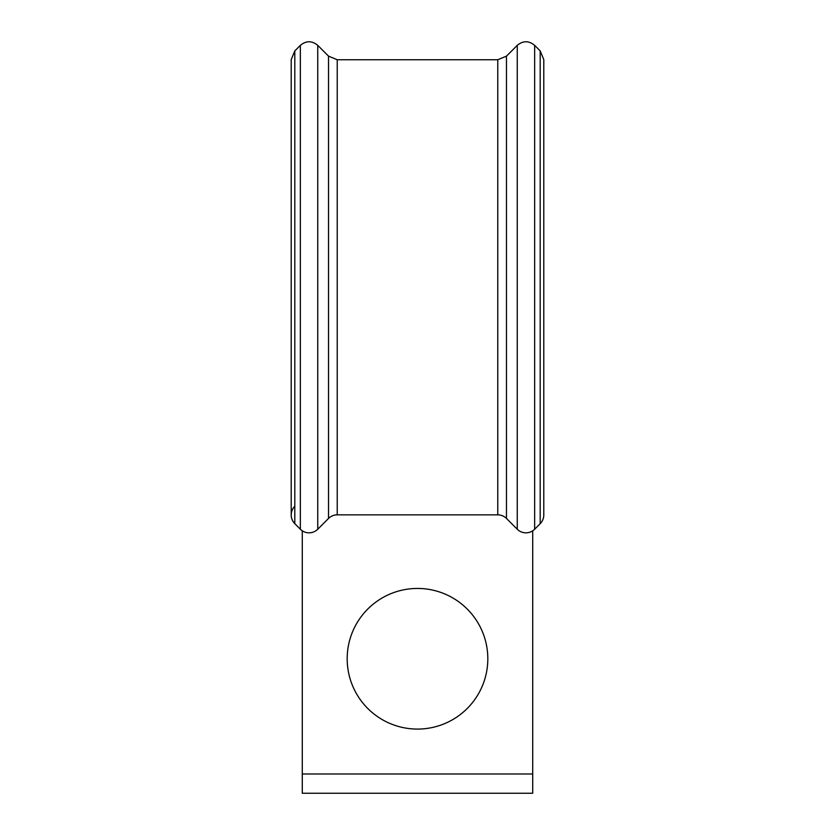 <?xml version="1.0" encoding="UTF-8"?>
<svg xmlns="http://www.w3.org/2000/svg" width="835" height="835" viewBox="0 0 835 835"><rect width="100%" height="100%" fill="white"/><g stroke="black" fill="none" stroke-linecap="round" stroke-linejoin="round"><path stroke-width="1.25" d="M291.206 514.976A12.295 12.295 0 0 0 294.797 523.67L294.797 50.904L291.206 59.598L291.206 514.976A12.295 12.295 0 0 1 294.797 506.281A12.295 12.295 0 0 0 294.797 523.67L300.349 529.223A12.295 12.295 0 0 0 317.749 529.233L328.52 518.452A12.295 12.295 0 0 1 337.225 514.851L497.775 514.851A12.295 12.295 0 0 1 506.469 518.452L517.251 529.233A12.295 12.295 0 0 0 534.65 529.233L540.193 523.681A12.295 12.295 0 0 0 543.794 514.986L543.794 59.598L540.193 50.904L534.65 45.351C528.847 40.581 523.044 40.581 517.251 45.351L517.251 529.233M487.817 658.763A70.317 70.317 0 0 0 417.5 588.445A70.317 70.317 0 0 0 347.183 658.763A70.317 70.317 0 0 0 417.5 729.08A70.317 70.317 0 0 0 487.817 658.763M532.709 530.799L532.709 773.982L302.28 773.982L302.28 530.799M300.349 529.223A12.295 12.295 0 0 0 317.749 529.233L328.52 518.452L328.52 56.133L317.749 45.351C311.946 40.581 306.153 40.581 300.349 45.361L300.349 529.223A12.295 12.295 0 0 0 317.749 529.233L317.749 45.351M337.225 514.851L497.775 514.851L497.775 59.734L337.225 59.734L337.225 514.851M534.65 45.351L534.65 529.233L540.193 523.681A12.295 12.295 0 0 0 543.794 514.986A12.295 12.295 0 0 1 540.193 523.681L540.193 50.904M532.709 773.982L532.709 793.25L302.28 793.25L302.28 773.982M506.469 518.452L506.469 56.133L517.251 45.351M294.797 50.904L300.349 45.361M328.52 56.133L337.225 59.734M497.775 59.734L506.469 56.133"/></g></svg>
